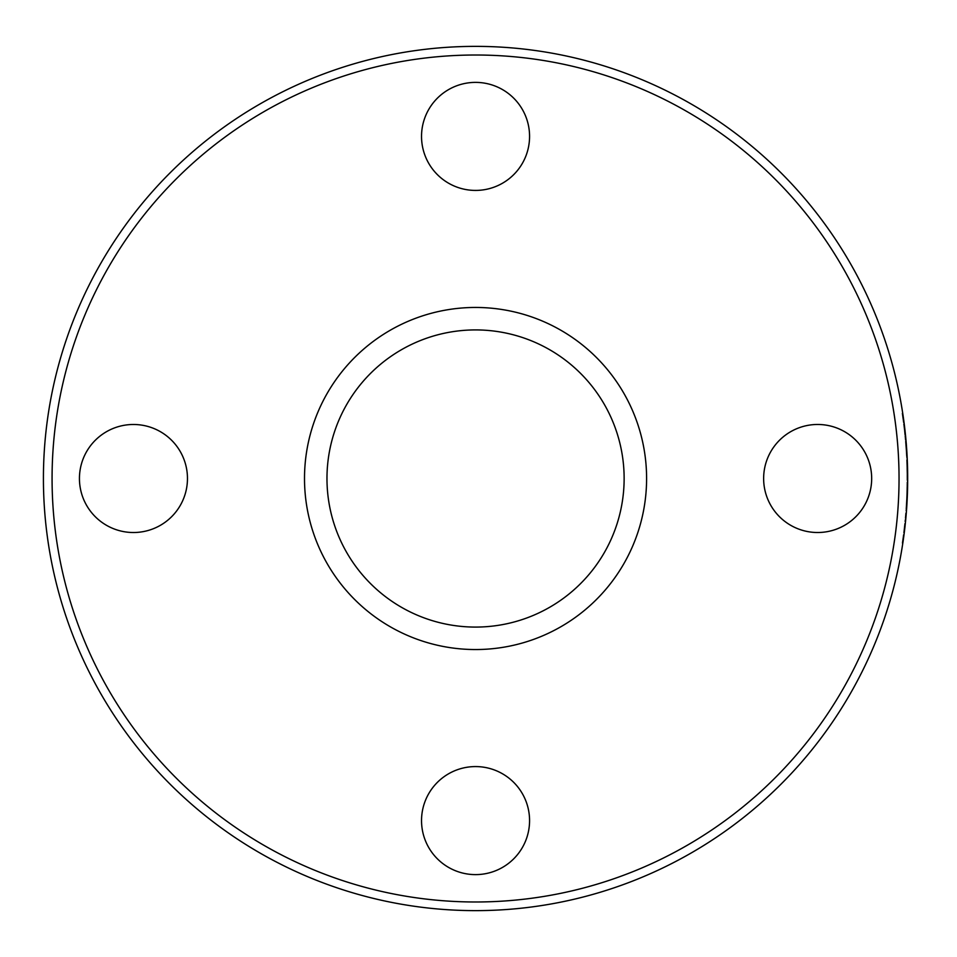 <?xml version="1.0" encoding="UTF-8"?>
<svg xmlns="http://www.w3.org/2000/svg" width="957" height="957" viewBox="0 0 957 957"><rect width="100%" height="100%" fill="white"/><g stroke="black" fill="none" stroke-linecap="round" stroke-linejoin="round"><path stroke-width="0.72" stroke-dasharray="4.79 3.59" d="M906.387 500.798A431.404 431.404 0 0 1 905.956 507.88A431.404 431.404 0 0 0 906.47 498.992L906.446 499.398A431.404 431.404 0 0 0 906.458 499.291L906.004 507.282L906.387 500.798L907.104 500.798L906.387 500.798M907.176 499.398A432.121 432.121 0 0 0 907.176 499.291L906.458 499.291L907.176 499.291L907.104 500.786L907.176 499.398L906.446 499.398M907.092 501.025L906.375 501.025A431.404 431.404 0 0 1 906.159 504.841L906.135 505.164A431.404 431.404 0 0 0 906.375 501.025L907.092 501.025A432.121 432.121 0 0 1 906.877 504.841L906.877 504.77A432.121 432.121 0 0 0 906.985 502.939A432.121 432.121 0 0 1 906.853 505.117L906.853 505.164A432.121 432.121 0 0 0 907.092 501.025L907.009 502.652M906.734 507.162L906.004 507.282M906.291 502.473L907.009 502.473L906.889 504.602L906.769 506.528L906.052 506.528M906.997 502.844L906.889 504.602L906.171 504.602L906.889 504.602L907.104 500.798L906.997 502.844L906.267 502.844M906.674 507.88L905.956 507.88L906.674 507.88A432.121 432.121 0 0 0 907.188 498.992L906.47 498.992L907.188 498.992M906.841 505.32L906.123 505.32M905.047 430.853L904.317 430.853L905.25 440.184A431.404 431.404 0 0 0 904.521 432.696L904.317 430.853M905.143 438.976L905.872 438.976L905.98 440.184A432.121 432.121 0 0 0 905.25 432.696L905.262 432.899M905.406 434.215L905.561 435.734L904.521 432.696A431.404 431.404 0 0 1 905.095 438.402L904.616 433.581M905.585 435.985L905.226 439.873A431.404 431.404 0 0 1 905.238 439.981L905.095 438.485M905.98 440.184L905.25 440.184L905.98 440.184M905.25 432.696L904.521 432.696L905.334 433.581M905.956 439.981L905.238 439.981L905.956 439.981L905.609 436.296A432.121 432.121 0 0 1 905.717 437.385M905.824 438.485L905.944 439.873L905.226 439.873M905.442 434.598L905.609 436.272L904.891 436.296L905.609 436.272M905.095 438.402L905.812 438.402L905.561 435.746L904.832 435.746M905.753 437.78L905.035 437.78M903.229 421.858L902.008 413.364A431.404 431.404 0 0 1 902.032 413.508L903.324 422.599A431.404 431.404 0 0 0 903.3 422.456L902.331 415.47L903.396 423.161L903.432 418.089L902.738 413.364L902.008 413.364L902.738 413.364M902.176 414.405L903.133 421.164L902.176 414.405L902.894 414.405L902.762 413.472L902.032 413.472L902.762 413.508L903.252 416.785L902.523 416.785M903.731 420.243L904.054 422.599L903.324 422.599L904.054 422.599A432.121 432.121 0 0 0 904.03 422.456L903.3 422.456M904.03 422.456L903.061 415.47L902.331 415.47M903.145 416.056L904.126 423.161L903.396 423.161M903.061 415.47L903.324 417.348L902.607 417.348M903.085 415.673L903.432 418.053M903.133 421.164L903.863 421.164L903.252 416.785M903.025 415.266L903.42 417.958L902.69 417.958M906.076 441.273L905.346 441.273L906.052 450.603A431.404 431.404 0 0 0 905.501 443.115L906.04 450.304A431.404 431.404 0 0 1 906.04 450.4L905.346 441.273M906.769 450.4L906.04 450.4L906.769 450.4L906.327 444.311M906.339 444.55L906.47 446.153L905.501 443.115A431.404 431.404 0 0 1 905.932 448.833L905.573 444.012M905.753 446.273L906.47 446.273L906.698 449.395L905.98 449.395M906.698 449.395L906.781 450.603L906.052 450.603L906.781 450.603A432.121 432.121 0 0 0 906.231 443.115L905.501 443.115L906.231 443.115L906.506 446.692L905.789 446.692M905.944 448.905L906.662 448.905L906.758 450.304L906.04 450.304M906.662 448.905L906.758 450.304M905.932 448.833L906.662 448.833L906.47 446.165L905.741 446.165M906.614 448.211L905.896 448.211M904.078 428.688L904.796 428.688L904.963 430.148A432.121 432.121 0 0 1 904.975 430.255L904.257 430.255L903.635 425.087A431.404 431.404 0 0 1 903.863 426.906L904.245 430.148A431.404 431.404 0 0 1 904.257 430.255A431.404 431.404 0 0 0 903.863 426.906A431.404 431.404 0 0 1 904.257 430.255L904.975 430.255A432.121 432.121 0 0 0 904.592 426.906L903.863 426.906L904.592 426.906A432.121 432.121 0 0 1 904.616 427.169L903.898 427.169M903.48 423.855A431.404 431.404 0 0 1 903.635 425.087A431.404 431.404 0 0 0 903.48 423.855L904.209 423.855L903.48 423.855M904.963 430.148L904.245 430.148M904.975 430.255L904.748 428.234L904.018 428.234M904.592 426.906L903.863 426.906L904.592 426.906M904.365 425.087L903.635 425.087L904.365 425.087A432.121 432.121 0 0 0 904.209 423.855M906.997 454.3L906.279 454.3A431.404 431.404 0 0 0 906.171 452.482A431.404 431.404 0 0 1 906.279 454.3L906.997 454.3A432.121 432.121 0 0 0 906.901 452.482A432.121 432.121 0 0 1 906.925 452.996L906.207 452.996L906.375 455.975L906.195 452.948A431.404 431.404 0 0 0 906.147 452.123A431.404 431.404 0 0 1 906.195 452.769L905.992 449.694A431.404 431.404 0 0 0 905.992 449.587L905.956 449.18A431.404 431.404 0 0 1 905.968 449.323L906.207 452.996M906.327 455.185L907.08 455.699L906.722 449.694A432.121 432.121 0 0 0 906.71 449.587L907.045 454.982L906.315 454.994L907.045 454.994L907.14 456.932L906.423 456.932M906.901 452.482L906.171 452.482L906.901 452.482M906.841 468.44L906.746 465.114L906.841 468.44L907.571 468.786L907.475 465.114L907.523 466.992L906.805 466.992L906.901 471.49A431.404 431.404 0 0 1 906.925 473.38L906.949 475.82A431.404 431.404 0 0 0 906.925 473.344L906.662 462.494L907.571 468.87M906.781 466.083L906.889 470.533L906.781 466.083L907.511 466.25M907.475 465.401L906.758 465.485L906.638 461.717L906.853 469.157L906.554 459.767L906.758 465.473L907.487 465.473L907.523 466.908L906.805 466.908M907.595 469.851L907.475 465.078L906.746 465.114L907.451 464.492L906.734 464.492L907.451 464.492L907.487 465.64M907.571 468.786L906.853 468.786L907.571 468.798L907.511 466.597L906.793 466.597L907.511 466.597M907.511 466.37L907.571 469.086M906.889 470.677L907.607 470.677L907.547 467.901L907.607 470.533L906.889 470.533M907.427 463.678L907.463 464.958M907.38 462.53L907.475 465.162L907.403 463.224L906.722 464.217M907.439 464.217L907.523 467.04L906.805 466.992M906.853 469.157L907.583 469.409M907.403 463.224L906.686 463.224M907.475 465.162L906.758 465.162M907.547 467.901L906.829 467.901M907.679 476.215L907.607 470.617L906.901 471.299M907.38 462.494L907.415 463.344L906.662 462.494M907.619 471.299L906.901 471.49M906.805 466.968L907.523 466.968L907.475 465.353M907.619 471.49A432.121 432.121 0 0 1 907.655 473.38L906.925 473.38L907.655 473.38L907.619 471.37L906.901 471.37M907.619 471.37L907.523 466.992M906.949 475.82L907.667 475.82A432.121 432.121 0 0 0 907.643 473.344L906.925 473.344M907.631 472.1L906.937 474.6L907.679 478.416L907.631 472.363L907.655 473.38L906.913 472.363M907.667 474.6L906.937 474.6M907.368 494.745L906.65 494.745L906.71 493.022L906.65 494.745M907.439 493.022L906.71 493.022L906.949 482.017L906.71 493.022L907.439 493.022L907.571 488.381L907.643 483.728L906.925 483.728M907.451 492.64L907.499 491.001M907.499 491.073L907.463 492.149M907.643 483.74L906.925 483.74M907.607 486.599L907.643 484.338M907.595 487.029L907.571 488.297M907.667 482.017L906.949 482.017M906.758 491.575L906.925 484.015L906.758 491.575A431.404 431.404 0 0 1 906.554 497.078A431.404 431.404 0 0 0 906.758 491.623L907.487 491.575L907.439 492.747L906.722 492.747M907.643 484.015L906.925 484.015M907.631 484.553L907.619 485.355M905.968 507.641L906.135 505.117A431.404 431.404 0 0 0 906.267 502.939A431.404 431.404 0 0 1 906.171 504.495L905.896 508.801L906.853 505.117A432.121 432.121 0 0 0 906.985 502.939L906.267 502.939A431.404 431.404 0 0 1 906.135 505.117L906.159 504.77A431.404 431.404 0 0 0 906.267 502.939L906.985 502.939A432.121 432.121 0 0 1 906.901 504.495L906.686 507.76L905.968 507.76M906.662 508.131L905.944 508.107M906.71 507.389L905.992 507.389M906.985 502.939L906.267 502.987M906.686 507.76L905.896 508.801M906.626 508.705L906.698 507.641M906.626 508.622L905.908 508.622M906.518 510.117L905.801 510.117M906.47 510.799L905.753 510.799M906.578 509.303L905.86 509.303M907.308 496.408L906.59 496.408A431.404 431.404 0 0 1 906.494 498.549L907.236 498.13A432.121 432.121 0 0 0 907.296 496.827L907.308 496.408A432.121 432.121 0 0 1 907.284 497.078A432.121 432.121 0 0 0 907.475 491.623M907.296 496.827L906.59 496.408M907.236 498.13L906.506 498.13A431.404 431.404 0 0 0 906.566 496.827M904.987 519.735A431.404 431.404 0 0 1 904.808 521.565A431.404 431.404 0 0 0 904.987 519.735L905.705 519.735L904.987 519.735M905.525 521.565L904.808 521.565L905.525 521.565A432.121 432.121 0 0 0 905.705 519.735A432.121 432.121 0 0 1 905.525 521.565M905.848 518.287L905.119 518.287L905.848 518.287A432.121 432.121 0 0 0 905.848 518.204L905.131 518.204L905.466 514.388A431.404 431.404 0 0 0 905.609 512.557A431.404 431.404 0 0 1 905.466 514.388L905.119 518.287A431.404 431.404 0 0 0 905.131 518.204M905.848 518.204L906.183 514.388L905.466 514.388L906.183 514.388A432.121 432.121 0 0 0 906.339 512.557L905.609 512.557L906.339 512.557M906.183 514.388L905.466 514.388L906.183 514.388M906.028 516.218L905.908 517.558L905.19 517.558M903.755 530.968L903.564 532.511A431.404 431.404 0 0 1 903.552 532.618L903.755 530.968L904.485 530.968L904.724 528.922L904.461 531.123L903.743 531.123M903.743 531.039L904.473 531.039L904.604 523.491L903.528 532.81A431.404 431.404 0 0 0 904.413 525.333A431.404 431.404 0 0 1 903.743 531.039L904.413 525.333L905.131 525.333A432.121 432.121 0 0 1 905.107 525.632L905.035 526.278A432.121 432.121 0 0 1 904.927 527.235L905.011 526.41M905.035 526.218L904.317 526.218M904.544 530.417L903.827 530.417M904.293 532.511L903.564 532.511M904.281 532.618L903.552 532.618L904.281 532.618L904.485 530.968M903.671 531.614L904.401 531.614L904.257 532.81A432.121 432.121 0 0 0 905.131 525.333L905.107 525.537M904.257 532.81L903.528 532.81L904.257 532.81M904.76 528.623L904.461 531.123M905.334 523.491L904.604 523.491M905.023 526.29L904.796 528.372L904.066 528.384M905.513 521.685L904.796 521.685L905.513 521.685A432.121 432.121 0 0 0 905.717 519.627L904.999 519.627A431.404 431.404 0 0 1 904.796 521.685A431.404 431.404 0 0 0 904.999 519.627L905.717 519.627M902.583 539.76L902.092 543.145A431.404 431.404 0 0 0 902.355 541.327L903.049 536.482L902.583 539.76L903.312 539.76M903.288 534.652A431.404 431.404 0 0 1 903.049 536.482A431.404 431.404 0 0 0 903.288 534.652L904.018 534.652L903.288 534.652M902.415 540.968L903.145 540.968L903.767 536.482A432.121 432.121 0 0 0 904.018 534.652M903.767 536.482L903.049 536.482L903.731 536.745M902.822 543.145L902.092 543.145L902.822 543.145A432.121 432.121 0 0 0 903.085 541.327L902.355 541.327L903.085 541.327M906.805 451.118L906.088 451.118M906.722 449.694L905.992 449.694M906.71 449.587L905.992 449.587L906.71 449.587M906.458 457.661L907.176 457.661L907.116 456.369L906.387 456.369M907.092 456.07L907.045 454.994M907.188 457.936L906.47 457.936M906.411 456.668L907.128 456.668L906.937 453.116L906.686 449.18L905.956 449.18L906.686 449.18M907.08 455.699L907.033 454.934L906.351 455.699M907.045 455.185L906.925 452.948A432.121 432.121 0 0 0 906.877 452.123A432.121 432.121 0 0 1 906.913 452.769L906.925 452.996M906.997 454.168L907.045 455.065M906.877 452.123L906.147 452.123L906.877 452.123M907.092 455.975L907.045 455.113L906.375 455.975M906.793 450.879L906.698 449.323L905.968 449.323M907.487 465.533L907.368 462.064L907.535 467.172L906.805 467.172M907.38 462.566L906.698 463.439M907.368 462.064L906.65 462.064M907.523 466.825L907.356 461.717L906.638 461.717M907.487 465.485L906.758 465.485M907.415 463.344L906.698 463.344L907.415 463.367L907.356 461.717L906.65 462.207L907.368 462.207L907.284 460.126L906.566 460.126M907.284 460.126L907.32 460.796M906.554 459.767L907.272 459.767L907.511 466.478M907.679 480.414L906.949 480.414L906.889 470.617L907.607 470.617L906.889 470.617A431.404 431.404 0 0 1 906.889 470.76L906.961 479.852A431.404 431.404 0 0 0 906.961 479.708L906.925 472.722M907.607 470.76L906.889 470.76M907.679 478.416L906.961 478.416M906.901 471.657L907.631 471.657L907.655 474.038L906.937 474.038M907.607 470.724L907.631 471.657L906.889 470.724M907.619 470.952L907.631 471.885M907.643 473.201L907.655 474.086M906.961 479.098L907.679 479.098L907.643 472.878M906.961 477.543L906.949 480.414M907.667 474.804L906.949 475.689M907.679 479.852L906.961 479.852L907.679 479.852A432.121 432.121 0 0 0 907.679 479.708L906.961 479.708M907.679 476.598L907.679 477.699M907.679 477.77L907.679 478.5A432.121 432.121 0 0 1 259.491 852.735A432.121 432.121 0 0 1 259.491 104.265A432.121 432.121 0 0 1 907.679 478.5A432.121 432.121 0 0 1 259.491 852.735A432.121 432.121 0 0 1 259.491 104.265A432.121 432.121 0 0 1 907.679 478.5M906.925 484.278A431.404 431.404 0 0 1 906.781 490.702A431.404 431.404 0 0 0 906.937 482.352A431.404 431.404 0 0 1 906.925 484.278L907.643 484.278L906.925 484.278M907.511 490.702L906.781 490.702L907.511 490.702A432.121 432.121 0 0 0 907.667 482.352L906.937 482.352L907.667 482.352M907.284 497.078L906.554 497.078L907.284 497.078M817.649 532.511A54.011 54.011 0 0 0 864.434 451.489A54.011 54.011 0 0 0 770.875 451.489A54.011 54.011 0 0 0 817.649 532.511M421.535 820.604A54.011 54.011 0 0 0 502.557 867.377A54.011 54.011 0 0 0 502.557 773.818A54.011 54.011 0 0 0 421.535 820.604M133.454 424.489A54.011 54.011 0 0 0 86.68 505.511A54.011 54.011 0 0 0 180.227 505.511A54.011 54.011 0 0 0 133.454 424.489M529.568 136.396A54.011 54.011 0 0 0 448.546 89.623A54.011 54.011 0 0 0 448.546 183.182A54.011 54.011 0 0 0 529.568 136.396M624.131 478.5A148.574 148.574 0 0 0 401.258 349.831A148.574 148.574 0 0 0 401.258 607.169A148.574 148.574 0 0 0 624.131 478.5M905.573 435.842L904.843 435.842M905.812 438.33L905.083 438.33M903.468 418.317L902.738 418.317M903.48 418.448L902.762 418.448M903.743 420.302L903.013 420.302M903.432 418.089L902.714 418.089M903.611 419.393L902.894 419.393M906.506 446.716L905.789 446.716M906.65 448.761L905.932 448.761M907.535 467.518L906.817 467.518M907.595 470.114L906.877 470.114M907.571 488.381L906.841 488.381M907.631 485.187L906.913 485.187M906.853 505.117L906.135 505.117L906.853 505.117M906.722 507.318L905.992 507.318M906.877 504.77L906.159 504.77M906.901 504.495L906.171 504.495M906.877 504.841L906.159 504.841M906.853 505.164L906.135 505.164M905.944 517.223L905.214 517.223M904.724 528.898L904.006 528.898L904.724 528.922M904.784 528.479L904.054 528.479M903.384 539.281L902.654 539.281M906.937 453.187L906.219 453.187M906.949 453.343L906.219 453.343M906.937 453.116L906.207 453.116M907.033 454.934L906.315 454.934M906.913 452.769L906.195 452.769M906.925 452.948L906.195 452.948M907.045 455.113L906.327 455.113M907.451 464.456L906.734 464.468M907.32 461.011L906.602 461.011M907.667 475.342L906.949 475.342M907.667 475.198L906.949 475.198M907.679 476.634L906.961 476.634M907.667 475.569L906.949 475.569M899.042 478.5A423.484 423.484 0 0 0 263.809 111.754A423.484 423.484 0 0 0 263.809 845.246A423.484 423.484 0 0 0 899.042 478.5"/><path stroke-width="1.44" d="M906.674 507.88A432.121 432.121 0 0 0 907.104 500.798L907.092 501.061M907.009 502.652L906.901 504.375M906.889 504.686L906.817 505.822M906.793 506.157L906.734 507.162M907.188 498.992L907.104 500.738M907.092 501.109L907.009 502.473M905.25 432.696A432.121 432.121 0 0 1 905.609 436.272L905.442 434.598M905.262 432.899L905.334 433.521M905.573 435.842L905.98 440.184M905.609 436.272L905.944 439.873A432.121 432.121 0 0 1 905.956 439.981M905.717 437.385A432.121 432.121 0 0 1 905.812 438.402M903.516 418.676L903.803 420.721M903.324 417.312L903.133 416.008M904.054 422.671L903.946 421.858M902.738 413.364A432.121 432.121 0 0 1 902.762 413.508L902.846 414.058M902.918 414.548L903.085 415.673M903.42 417.958L903.863 421.164M902.762 413.508L903.025 415.266M906.327 444.311L906.231 443.127M906.243 443.318L906.339 444.55M906.506 446.692L906.781 450.603M906.662 448.905L906.758 450.304A432.121 432.121 0 0 1 906.769 450.4M906.231 443.115L906.255 443.414A432.121 432.121 0 0 1 906.303 443.976L906.303 444.06A432.121 432.121 0 0 1 906.662 448.833M904.209 423.855A432.121 432.121 0 0 1 904.365 425.087A432.121 432.121 0 0 1 904.592 426.906L904.963 430.148A432.121 432.121 0 0 1 904.975 430.255M904.616 427.169A432.121 432.121 0 0 1 904.963 430.148M904.748 428.234L904.365 425.087M906.793 450.879L906.925 452.996A432.121 432.121 0 0 1 906.949 453.343A432.121 432.121 0 0 1 906.997 454.3M907.475 465.353L907.535 467.231M907.571 469.086L907.595 470.114M907.463 464.958L907.499 466.083M907.571 468.87L907.415 463.439M907.607 470.533L907.607 470.617A432.121 432.121 0 0 1 907.607 470.76L907.679 478.273M907.427 463.678L907.403 462.997M907.655 473.38L907.631 472.363L907.655 473.38M907.655 473.99L907.667 475.82M907.439 493.022L907.487 491.575A432.121 432.121 0 0 1 907.284 497.078A432.121 432.121 0 0 1 907.212 498.549M907.571 488.297L907.439 492.747M907.643 483.728L907.631 484.553M907.643 484.338L907.595 487.029M907.631 485.187L907.643 484.015M907.619 485.355L907.607 486.599M906.698 507.641L906.542 509.878M906.626 508.574L906.494 510.5M906.47 510.799L906.578 509.303M905.717 519.627A432.121 432.121 0 0 1 905.705 519.735A432.121 432.121 0 0 1 905.513 521.685M905.908 517.558L905.848 518.287M906.339 512.557A432.121 432.121 0 0 1 906.183 514.388L906.028 516.218M905.011 526.41L905.107 525.632A432.121 432.121 0 0 1 905.035 526.278L904.927 527.235A432.121 432.121 0 0 1 904.473 531.039M904.724 528.898L904.293 532.511A432.121 432.121 0 0 1 904.281 532.618M905.107 525.537L905.023 526.29M904.018 534.652A432.121 432.121 0 0 1 903.767 536.482L902.822 543.145M907.116 456.369L907.164 457.47M907.045 454.994L907.128 456.668M907.08 455.699L907.033 454.934L907.08 455.699M907.045 455.065L906.997 454.168M907.547 467.578L907.523 466.872M907.332 461.059L907.368 462.064M907.511 466.478L907.547 467.794M907.511 466.597L907.583 469.157M907.272 459.767L907.368 462.207M907.631 471.657L907.619 470.952M907.667 474.804L907.643 472.878M907.667 474.672L907.679 476.598M907.679 478.416L907.679 478.5A432.121 432.121 0 0 0 259.491 104.265A432.121 432.121 0 0 0 259.491 852.735A432.121 432.121 0 0 0 907.679 478.5A432.121 432.121 0 0 0 259.491 104.265A432.121 432.121 0 0 0 259.491 852.735A432.121 432.121 0 0 0 907.679 478.5M907.667 475.402L907.679 476.215M907.667 482.352A432.121 432.121 0 0 1 907.643 484.278A432.121 432.121 0 0 1 907.511 490.702M817.649 532.511A54.011 54.011 0 0 1 770.875 451.489A54.011 54.011 0 0 1 864.434 451.489A54.011 54.011 0 0 1 817.649 532.511M421.535 820.604A54.011 54.011 0 0 1 502.557 773.818A54.011 54.011 0 0 1 502.557 867.377A54.011 54.011 0 0 1 421.535 820.604M133.454 424.489A54.011 54.011 0 0 1 180.227 505.511A54.011 54.011 0 0 1 86.68 505.511A54.011 54.011 0 0 1 133.454 424.489M529.568 136.396A54.011 54.011 0 0 1 448.546 183.182A54.011 54.011 0 0 1 448.546 89.623A54.011 54.011 0 0 1 529.568 136.396M624.131 478.5A148.574 148.574 0 0 1 401.258 607.169A148.574 148.574 0 0 1 401.258 349.831A148.574 148.574 0 0 1 624.131 478.5M646.597 478.5A171.052 171.052 0 0 0 390.025 330.368A171.052 171.052 0 0 0 390.025 626.632A171.052 171.052 0 0 0 646.597 478.5M899.042 478.5A423.484 423.484 0 0 1 263.809 845.246A423.484 423.484 0 0 1 263.809 111.754A423.484 423.484 0 0 1 899.042 478.5"/></g></svg>
